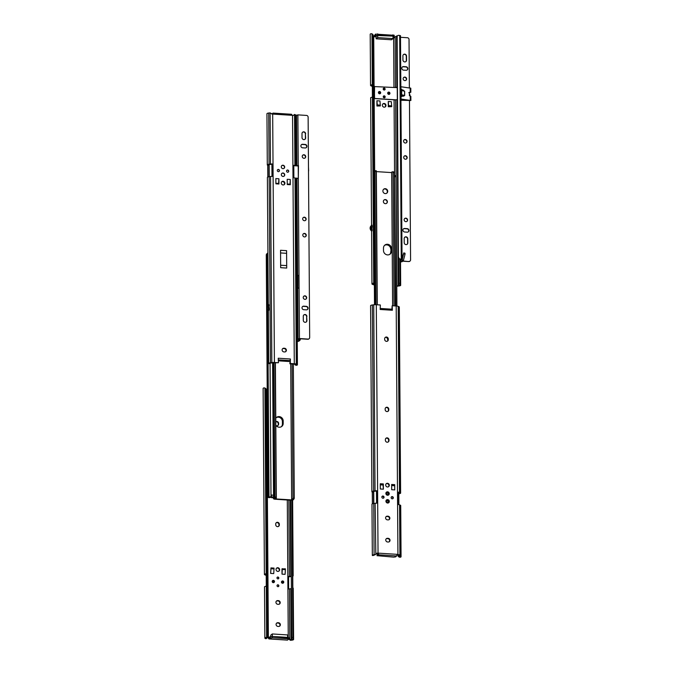 <?xml version="1.0" encoding="UTF-8"?>
<svg xmlns="http://www.w3.org/2000/svg" width="674" height="674" viewBox="0 0 674 674"><rect width="100%" height="100%" fill="white"/><g stroke="black" fill="none" stroke-linecap="round" stroke-linejoin="round"><path stroke-width="1.01" d="M276.155 425.614A1.896 1.761 52.4 0 0 278.632 424.064L278.632 423.415A1.896 1.761 52.4 0 0 275.801 421.705M275.801 421.823A1.896 1.761 -127.6 0 1 278.244 423.71L278.244 424.367A1.896 1.761 -127.6 0 1 277.772 425.589M277.536 526.647A1.896 1.761 52.4 0 0 279.339 524.911L279.339 524.262A1.896 1.761 52.4 0 0 276.365 522.645A1.896 1.761 52.4 0 0 275.708 524.027L275.717 524.684A1.896 1.761 52.4 0 0 277.536 526.647M276.18 522.805A1.896 1.761 -127.6 0 1 278.943 524.557L278.952 525.215A1.896 1.761 -127.6 0 1 278.472 526.436M281.926 581.207A1.137 1.062 52.4 0 0 282.566 583.263A1.137 1.062 52.4 0 0 283.307 583.01M272.658 580.617A1.137 1.062 52.4 0 0 273.299 582.673A1.137 1.062 52.4 0 0 274.048 582.412M277.823 567.727A1.896 1.761 52.4 0 0 276.138 570.078A1.896 1.761 52.4 0 0 278.994 571.072A1.896 1.761 52.4 0 0 277.823 567.727M276.5 568.233A1.896 1.761 -127.6 0 1 278.792 571.207M277.949 584.813A0.969 0.901 52.4 0 0 277.081 586.009A0.969 0.901 52.4 0 0 278.539 586.515A0.969 0.901 52.4 0 0 277.949 584.813M278.429 586.591A0.969 0.901 52.4 0 0 277.258 585.074M277.89 577.028A0.969 0.901 52.4 0 0 277.031 578.225A0.969 0.901 52.4 0 0 278.488 578.739A0.969 0.901 52.4 0 0 277.89 577.028M278.37 578.814A0.969 0.901 52.4 0 0 277.208 577.298M266.238 574.77L266.003 574.669A2.005 0.463 -0.4 0 1 265.767 574.45A2.005 0.463 -0.4 0 1 266.238 574.155M266.643 638.278L265.994 638.733L266.34 638.27A2.005 0.463 -0.4 0 1 266.213 638.11A2.005 0.463 -0.4 0 1 266.449 637.882L265.75 637.587L266.634 637.014L266.196 573.768A3.353 0.775 179.6 0 0 264.419 574.467A3.353 0.775 179.6 0 0 264.815 574.829L265.556 575.141A3.37 0.784 179.6 0 0 266.247 575.343M267.199 389.193L266.634 389.159A2.022 0.472 -0.4 0 1 265.977 389.083M266.34 638.27L267.435 637.486M267.367 637.545L268.37 637.452A1.095 1.019 -127.6 0 1 269.061 638.497L272.338 637.722L287.646 638.699L288.843 639.062L287.41 640.073M264.714 388.182L265.531 388.392A1.685 1.449 113.1 0 1 266.053 389.564L265.413 389.286A1.685 1.449 -66.9 0 0 264.899 388.123L264.006 387.879A3.353 0.775 179.6 0 0 263.121 388.418L264.419 574.467M266.634 637.014A1.685 1.449 -66.9 0 0 267.131 635.717L267.772 635.986L266.053 389.564M267.772 635.986A1.685 1.449 113.1 0 1 267.266 637.292L266.736 638.211M267.131 635.717L265.413 389.286M266.196 573.768L264.899 388.123L264.006 387.879M268.774 638.716L268.168 637.865A1.095 1.019 -127.6 0 0 267.982 637.756L266.929 637.882M288.556 576.801A3.37 0.784 179.6 0 0 290.005 576.7L291.303 576.531M293.561 639.356L292.246 639.525L292.011 638.868A1.685 0.767 -97.4 0 1 291.732 637.511L292.92 637.36A1.685 0.767 82.6 0 0 293.198 638.708L293.561 639.356A3.353 0.775 179.6 0 1 293.603 639.474A3.353 0.775 179.6 0 1 291.825 640.174L290.443 640.292L288.817 639.129M292.743 576.194A3.353 0.775 179.6 0 0 293.156 575.823A3.353 0.775 179.6 0 0 292.76 575.461L292.845 587.913A3.353 0.775 179.6 0 1 293.241 588.276L293.603 639.474M292.92 637.36L291.96 500.26M291.732 637.511L290.772 500.226M291.303 576.144A2.005 0.463 -0.4 0 1 290.747 576.245L289.365 576.43A2.022 0.472 -0.4 0 1 288.556 576.489L288.641 588.941A2.022 0.472 -0.4 0 0 289.458 588.882L290.839 588.697A2.005 0.463 -0.4 0 0 291.387 588.596M288.261 638.716L291.412 639.87A2.005 0.463 -0.4 0 0 292.246 639.525L292.011 638.868M265.75 637.587A3.353 0.775 179.6 0 0 264.865 638.118A3.353 0.775 179.6 0 0 265.261 638.48L265.783 638.699M266.281 586.22A3.353 0.775 179.6 0 0 264.511 586.919L264.865 638.118M276.407 601.107A1.896 1.761 -127.6 0 1 277.343 600.905L277.983 600.938A1.896 1.761 -127.6 0 1 279.339 604.123M276.559 623.223A1.896 1.761 -127.6 0 1 277.494 623.02L278.143 623.062A1.896 1.761 -127.6 0 1 279.491 626.239M278.379 600.644L277.73 600.601A1.896 1.761 52.4 0 0 276.045 602.952A1.896 1.761 52.4 0 0 277.755 604.283L278.404 604.325A1.896 1.761 52.4 0 0 280.098 601.975A1.896 1.761 52.4 0 0 278.379 600.644L277.983 600.938M278.531 622.759L277.89 622.717A1.896 1.761 52.4 0 0 276.197 625.076A1.896 1.761 52.4 0 0 277.915 626.407L278.556 626.449A1.896 1.761 52.4 0 0 280.249 624.09A1.896 1.761 52.4 0 0 278.531 622.759L278.143 623.062M282.018 574.138L285.085 574.332L285.397 569.648L285.388 568.822L281.985 568.89L282.018 574.138L282.322 568.629M270.965 567.904L270.653 573.414L273.72 573.608L274.032 568.923L274.023 568.098L270.965 567.904L270.965 568.721L274.032 568.923M288.758 637.865L272.33 636.416L269.044 637.183L269.061 638.497M285.397 569.648L282.33 569.446M270.653 573.414L270.965 568.721M272.304 633.956L272.33 636.416L287.638 637.393L287.621 634.933L272.304 633.956L270.746 635.161L270.754 636.5M281.547 426.608A4.213 3.918 52.4 0 0 282.819 423.685L282.802 421.225A4.213 3.918 52.4 0 0 276.399 417.492A4.213 3.918 -127.6 0 1 282.802 421.225L282.819 423.685A4.213 3.918 -127.6 0 1 281.547 426.608M276.222 417.661A4.213 3.918 -127.6 0 1 282.406 421.528L282.423 423.988A4.213 3.918 -127.6 0 1 281.336 426.735M273.534 496.999L271.411 496.864L270.999 495.112M270.594 496.805L269.12 496.974A2.005 0.463 -0.4 0 1 269.238 497.134A2.005 0.463 -0.4 0 1 268.437 497.505L269.895 497.597A3.353 0.775 179.6 0 0 270.586 497.126A3.353 0.775 179.6 0 0 270.384 496.864L270.594 496.805M271.403 495.55L271.361 497.656L273.543 497.85M273.526 495.356L271.133 494.893L270.999 496.511L270.055 363.438L268.825 363.598M267.915 253.02L267.325 253.298L267.688 305.457M267.334 253.778A2.005 0.463 -0.4 0 1 266.744 253.946L266.264 254.941L267.957 496.864L268.437 497.505L266.424 254.047M269.196 496.94L269.895 497.597L268.218 497.522M271.352 496.342L271.403 495.137M275.818 425.151A4.213 3.918 52.4 0 0 283.206 423.382L283.19 420.93A4.213 3.918 52.4 0 0 275.776 418.217M275.017 498.895L291.859 499.906A3.353 0.775 -0.4 0 1 291.657 499.645A3.353 0.775 -0.4 0 1 292.348 499.164L293.03 498.187L294.277 498.263L293.805 499.257A2.005 0.463 179.6 0 0 293.005 499.628A2.005 0.463 179.6 0 0 293.123 499.788L291.261 500.26L274.63 499.198L273.551 498.87L274.166 498.583A2.005 0.463 179.6 0 0 274.984 498.204A2.005 0.463 179.6 0 0 274.874 498.052L274.874 497.024L276.121 497.109L276.323 498.145A3.353 0.775 -0.4 0 1 276.332 498.187A3.353 0.775 -0.4 0 1 274.967 498.827L275.017 498.819M273.77 362.772L274.714 497.926M273.939 362.772L274.874 497.024M275.186 362.856L276.121 497.109M292.095 363.935L293.03 498.187M293.342 364.011L294.277 498.263M268.142 305.061A3.421 3.185 52.4 0 0 268.387 310.529L268.319 310.739A3.353 0.775 -0.4 0 1 268.85 310.335L268.564 310.394A3.421 3.185 -127.6 0 1 268.522 304.8L268.808 304.597A3.353 0.775 179.6 0 0 268.294 304.943L267.384 177.38A3.353 0.775 -0.4 0 1 269.162 176.689L270.544 176.504A3.37 0.784 -0.4 0 1 272.153 176.403L271.9 164.262A2.022 0.472 179.6 0 0 271.091 164.321L269.71 164.507A2.005 0.463 179.6 0 0 268.648 164.919A2.005 0.463 179.6 0 0 268.884 165.138L267.696 165.29A3.353 0.775 -0.4 0 1 267.3 164.928A3.353 0.775 -0.4 0 1 269.069 164.237L270.451 164.052A3.37 0.784 -0.4 0 1 272.06 163.951M281.344 174.625A1.769 1.643 52.4 0 0 284.116 176.133A1.769 1.643 52.4 0 0 283.754 173.218A1.769 1.643 52.4 0 0 281.344 174.625M284.024 176.192A1.769 1.643 52.4 0 0 281.875 173.395M281.285 166.84A1.769 1.643 52.4 0 0 284.057 168.348A1.769 1.643 52.4 0 0 283.695 165.442A1.769 1.643 52.4 0 0 281.285 166.84M283.973 168.407A1.769 1.643 52.4 0 0 281.816 165.61M283.08 181.281A1.896 1.761 52.4 0 0 281.387 183.64A1.896 1.761 52.4 0 0 284.251 184.625A1.896 1.761 52.4 0 0 283.08 181.281M281.757 181.795A1.896 1.761 -127.6 0 1 284.04 184.76M277.284 170.471A1.137 1.062 52.4 0 0 279.07 171.44A1.137 1.062 52.4 0 0 278.834 169.57A1.137 1.062 52.4 0 0 277.284 170.471M278.977 171.508A1.137 1.062 52.4 0 0 277.595 169.713M286.551 171.061A1.137 1.062 52.4 0 0 288.337 172.03A1.137 1.062 52.4 0 0 288.101 170.16A1.137 1.062 52.4 0 0 286.551 171.061M288.245 172.097A1.137 1.062 52.4 0 0 286.863 170.303M270.047 363.379L268.724 363.547A3.353 0.775 -0.4 0 1 268.69 363.429A3.353 0.775 -0.4 0 1 270.459 362.738L271.841 362.553A3.37 0.784 -0.4 0 1 274.402 362.477L278.438 362.738L274.015 362.781A2.022 0.472 179.6 0 0 272.473 362.823L271.091 363.008A2.005 0.463 179.6 0 0 270.047 363.379L270.266 363.235A1.685 0.767 82.6 0 0 270.299 363.193M268.522 304.8L268.951 305.499A2.578 2.401 52.4 0 0 268.977 309.332L268.522 304.8M268.977 309.332L268.564 310.394M268.387 310.529L268.319 309.846L268.387 310.529M296.029 165.855L295.675 115.085A3.353 0.775 -0.4 0 0 295.279 114.723L294.546 114.47L294.9 165.61A3.37 0.784 -0.4 0 0 293.788 165.332L293.872 177.784A3.37 0.784 -0.4 0 1 294.993 178.062L295.726 178.383A3.353 0.775 -0.4 0 1 296.122 178.736L297.192 332.383M278.438 362.738L278.219 358.223L290.418 358.998L290.258 363.488L294.294 363.749A3.37 0.784 -0.4 0 1 296.29 364.112L297.023 364.423A3.353 0.775 -0.4 0 1 297.419 364.786A3.353 0.775 -0.4 0 1 296.535 365.325L295.65 365.081M297.419 364.786L297.259 340.968A3.353 0.775 -0.4 0 0 297.234 340.876L297.049 332.181M291.48 114.302L292.373 115.338A1.095 1.019 52.4 0 0 292.558 115.448L294.294 363.749M266.98 113.847A3.353 0.775 -0.4 0 1 266.946 113.729A3.353 0.775 -0.4 0 1 268.715 113.03L270.097 112.912L272.675 114.184A1.095 1.019 52.4 0 0 272.86 114.1L273.046 113.089L271.723 114.075M275.885 183.817L278.952 184.01L278.918 178.77L275.851 178.568L275.885 183.817M290.275 179.486L287.217 179.292L287.25 184.541L290.317 184.735L290.275 179.486L289.972 184.71M280.544 250.273L280.662 267.688L286.711 268.067L286.585 250.661L280.544 250.273M284.596 351.954A1.896 1.761 52.4 0 0 286.281 349.595A1.896 1.761 52.4 0 0 284.571 348.264L283.923 348.222A1.896 1.761 52.4 0 0 282.229 350.573A1.896 1.761 52.4 0 0 283.948 351.912L284.596 351.954M294.563 364.12A1.685 1.449 -66.9 0 0 295.01 364.811L295.835 365.022A2.005 0.463 179.6 0 0 296.071 364.803A2.005 0.463 179.6 0 0 295.835 364.583L295.102 364.263A2.022 0.472 179.6 0 0 293.906 364.044L289.871 363.792L289.98 360.607L278.303 359.857M272.751 114.15A1.095 1.019 52.4 0 0 272.953 113.527L272.86 114.1L292.373 115.338M282.6 348.728A1.896 1.761 -127.6 0 1 283.535 348.525L284.175 348.568A1.896 1.761 -127.6 0 1 285.532 351.744M275.885 183.277L278.606 183.454L278.918 178.77M278.606 183.454L278.606 183.985M271.984 176.403L271.9 164.262M269.153 164.608L269.238 176.672M268.985 176.706L268.909 165.147M267.797 177.009L267.721 165.307M293.468 115.431L292.558 115.448M295.01 364.23L295.01 364.811L296.535 365.325M294.9 165.61L295.372 165.812M290.418 358.998L289.98 360.607L288.699 361.483L278.345 360.817M289.963 184.179L287.25 184.002M286.585 250.661L286.711 268.067M280.561 252.935L286.484 253.314M286.568 265.607L280.645 265.227M297.234 340.876L299.189 340.699A1.348 1.255 52.4 0 0 300.208 339.814L297.226 339.544A3.353 0.775 179.6 0 1 297.099 339.864M297.259 341.44L298.405 341.305A1.348 1.255 52.4 0 0 298.995 341.069L299.778 340.463M300.208 339.814L300.469 338.795M298.953 339.393L299.13 338.71M308.473 166.739L308.641 170.969M293.788 165.711L298.237 165.989M296.29 364.112L294.993 178.062L297.293 178.214M308.557 179.023L308.532 174.928M297.023 178.298L295.288 178.189M283.762 176.335A1.727 1.609 52.4 0 0 283.476 173.344A1.727 1.609 52.4 0 0 281.673 173.614M283.703 168.551A1.727 1.609 52.4 0 0 283.417 165.56A1.727 1.609 52.4 0 0 281.614 165.838M303.814 314.96A1.896 1.761 -127.6 0 1 306.653 316.67L306.687 320.765A1.896 1.761 -127.6 0 1 306.148 322.054M306.897 316.485A1.896 1.761 52.4 0 0 303.932 314.868A1.896 1.761 52.4 0 0 303.275 316.249L303.3 320.344A1.896 1.761 52.4 0 0 306.274 321.961A1.896 1.761 52.4 0 0 306.931 320.58L306.653 316.67M303.182 217.626A1.811 1.685 -127.6 0 1 305.381 220.482M304.395 217.197A1.811 1.685 52.4 0 0 302.778 219.446A1.811 1.685 52.4 0 0 305.516 220.39A1.811 1.685 52.4 0 0 304.395 217.197M302.752 155.197A1.811 1.685 -127.6 0 1 304.951 158.053M303.957 154.767A1.811 1.685 52.4 0 0 302.34 157.017A1.811 1.685 52.4 0 0 305.078 157.969A1.811 1.685 52.4 0 0 303.957 154.767M302.542 132.273A1.896 1.761 -127.6 0 1 305.381 133.983L305.406 138.077A1.896 1.761 -127.6 0 1 304.867 139.358M305.625 133.789A1.896 1.761 52.4 0 0 302.66 132.171A1.896 1.761 52.4 0 0 302.003 133.562L302.028 137.656A1.896 1.761 52.4 0 0 304.993 139.274A1.896 1.761 52.4 0 0 305.651 137.892L305.381 133.983M303.3 233.844A1.811 1.685 -127.6 0 1 305.499 236.7M304.505 233.415A1.811 1.685 52.4 0 0 302.896 235.664A1.811 1.685 52.4 0 0 305.625 236.616A1.811 1.685 52.4 0 0 304.505 233.415M303.738 296.274A1.811 1.685 -127.6 0 1 305.937 299.13M304.943 295.844A1.811 1.685 52.4 0 0 303.325 298.093A1.811 1.685 52.4 0 0 306.063 299.037A1.811 1.685 52.4 0 0 304.943 295.844M297.352 165.939L298.228 165.669L298.321 178.163L298.472 165.475L296.552 165.888M295.684 115.692L297.883 114.875L306.502 115.422A1.685 1.567 52.4 0 1 308.128 117.166L309.669 337.539A1.685 1.567 52.4 0 1 309.08 338.769L308.835 338.963A1.685 1.567 -127.6 0 1 307.824 339.266L299.197 338.71L297.891 339.519M296.316 178.256L296.324 178.829L298.321 178.163L299.003 275.236L297.023 275.885L299.003 275.236M301.388 144.708A1.811 1.685 -127.6 0 1 302.356 144.472L304.934 144.64A1.811 1.685 -127.6 0 1 306.164 147.732M302.516 306.594A1.811 1.685 -127.6 0 1 303.485 306.358L306.063 306.518A1.811 1.685 -127.6 0 1 307.293 309.619M298.995 275.523L299.088 287.941L298.919 275.439M297.832 275.936L296.998 275.986L297.183 288.531M297.891 288.034L297.807 276.037M297.217 339.359L299.441 338.525L308.069 339.073A1.685 1.567 52.4 0 0 309.08 338.769M297.091 288.523L299.088 287.941L299.441 338.525M305.179 144.447L302.601 144.287A1.811 1.685 52.4 0 0 300.983 146.536A1.811 1.685 52.4 0 0 302.618 147.808L305.204 147.968A1.811 1.685 52.4 0 0 306.813 145.727A1.811 1.685 52.4 0 0 305.179 144.447L304.934 144.64M306.308 306.333L303.73 306.164A1.811 1.685 52.4 0 0 302.112 308.414A1.811 1.685 52.4 0 0 303.755 309.686L306.333 309.855A1.811 1.685 52.4 0 0 307.942 307.605A1.811 1.685 52.4 0 0 306.308 306.333L306.063 306.518M384.677 339.41A1.896 1.761 52.4 0 0 387.643 341.027A1.896 1.761 52.4 0 0 388.3 339.637L388.291 338.98A1.896 1.761 52.4 0 0 385.326 337.362A1.896 1.761 52.4 0 0 384.669 338.752L384.677 339.41M385.166 409.615A1.896 1.761 52.4 0 0 388.131 411.233A1.896 1.761 52.4 0 0 388.788 409.843L388.788 409.194A1.896 1.761 52.4 0 0 385.814 407.576A1.896 1.761 52.4 0 0 385.157 408.958L385.166 409.615M385.376 440.257A1.896 1.761 52.4 0 0 388.35 441.874A1.896 1.761 52.4 0 0 389.008 440.484L388.999 439.827A1.896 1.761 52.4 0 0 386.034 438.21A1.896 1.761 52.4 0 0 385.376 439.6L385.376 440.257M384.045 497.201A1.137 1.062 52.4 0 0 382.259 496.233A1.137 1.062 52.4 0 0 382.495 498.103A1.137 1.062 52.4 0 0 384.045 497.201M383.447 498.153A1.137 1.062 52.4 0 0 382.099 496.401M393.313 497.791A1.137 1.062 52.4 0 0 391.527 496.822A1.137 1.062 52.4 0 0 391.762 498.693A1.137 1.062 52.4 0 0 393.313 497.791M392.715 498.743A1.137 1.062 52.4 0 0 391.367 496.991M389.252 493.646A1.769 1.643 52.4 0 0 386.48 492.138A1.769 1.643 52.4 0 0 386.851 495.045A1.769 1.643 52.4 0 0 389.252 493.646M388.553 495.002A1.769 1.643 52.4 0 0 386.404 492.205M389.311 501.431A1.769 1.643 52.4 0 0 386.539 499.923A1.769 1.643 52.4 0 0 386.901 502.829A1.769 1.643 52.4 0 0 389.311 501.431M388.612 502.787A1.769 1.643 52.4 0 0 386.455 499.99M386.16 483.806A1.896 1.761 -127.6 0 1 388.451 486.78M387.516 486.982A1.896 1.761 52.4 0 0 389.21 484.631A1.896 1.761 52.4 0 0 386.345 483.637A1.896 1.761 52.4 0 0 387.516 486.982M386.75 500.782A0.969 0.901 -127.6 0 1 387.921 502.299M387.44 500.512A0.969 0.901 -127.6 0 1 388.039 502.223A0.969 0.901 -127.6 0 1 386.573 501.717A0.969 0.901 -127.6 0 1 387.44 500.512M386.699 492.997A0.969 0.901 -127.6 0 1 387.862 494.514M387.382 492.728A0.969 0.901 -127.6 0 1 387.98 494.438A0.969 0.901 -127.6 0 1 386.522 493.932A0.969 0.901 -127.6 0 1 387.382 492.728M394.745 489.905L394.711 484.657L391.645 484.463L391.687 489.703L394.745 489.905L394.711 484.657M383.38 489.181L383.346 483.932L380.288 483.738L380.321 488.987L383.38 489.181L383.001 484.202L380.288 484.025M398.376 492.593L399.033 492.879A2.005 0.463 -0.4 0 1 399.269 493.098A2.005 0.463 -0.4 0 1 398.376 493.486M398.376 493.604L398.848 493.781A3.353 0.775 179.6 0 0 400.617 493.082A3.353 0.775 179.6 0 0 400.221 492.719L399.488 492.408A3.37 0.784 179.6 0 0 398.368 492.13L398.452 504.582A3.37 0.784 179.6 0 1 399.572 504.86L400.314 505.171A3.353 0.775 179.6 0 1 400.71 505.534L401.064 556.741A3.353 0.775 179.6 0 0 400.668 556.379L399.581 556.589A2.005 0.463 -0.4 0 1 399.716 556.749A2.005 0.463 -0.4 0 1 399.471 556.968L400.179 557.272A3.353 0.775 179.6 0 0 401.064 556.741M400.617 493.082L399.32 307.032A3.353 0.775 179.6 0 0 398.924 306.678L398.191 306.358A3.37 0.784 179.6 0 0 396.194 305.996L392.158 305.735L391.923 309.197M399.581 556.589L398.545 554.988L397.534 554.592A1.095 1.019 52.4 0 0 397.458 554.618M398.646 555.149L398.654 556.766L399.471 556.968L398.654 556.766A1.685 1.449 -66.9 0 1 398.132 555.595L398.123 554.618M398.806 493.789L398.882 504.658M378.072 553.657L377.154 554.365L377.162 555.679L378.611 554.146L378.224 553.135L397.736 554.373A1.095 1.019 52.4 0 1 397.93 554.289L400.145 556.151M372.301 492.104L373.463 491.936A2.005 0.463 -0.4 0 1 373.228 491.717A2.005 0.463 -0.4 0 1 374.289 491.304L375.671 491.119A2.022 0.472 -0.4 0 1 376.48 491.06L376.648 490.748A3.37 0.784 179.6 0 0 375.039 490.849L373.657 491.034A3.353 0.775 179.6 0 0 371.88 491.725A3.353 0.775 179.6 0 0 372.275 492.087L372.385 503.807M376.648 490.748L376.732 503.2A3.37 0.784 179.6 0 0 375.123 503.301L373.741 503.486A3.353 0.775 179.6 0 0 371.972 504.177L372.326 555.384A3.353 0.775 179.6 0 0 372.368 555.502L373.682 555.325A2.005 0.463 -0.4 0 1 374.517 554.988L374.736 554.938M372.326 555.384A3.353 0.775 179.6 0 1 374.104 554.685L375.477 554.441L376.951 553.169M375.123 503.301L375.814 554.23M376.867 553.244L378.038 553.025L376.303 304.724A3.37 0.784 179.6 0 0 373.733 304.8L372.36 304.985A3.353 0.775 179.6 0 0 370.582 305.676L371.88 491.725M373.463 491.498L373.573 503.503M373.817 503.47L373.733 491.405M376.48 491.06L376.564 503.2M378.611 554.146L378.333 554.365A1.095 1.019 52.4 0 0 377.642 553.329L376.429 553.581M380.22 308.456L392.024 309.206L392.378 310.251L380.178 309.476L380.338 304.985L376.303 304.724M400.179 557.272L399.286 557.036M387.424 519.856L388.072 519.898A1.896 1.761 52.4 0 0 389.757 517.548A1.896 1.761 52.4 0 0 388.039 516.208L387.398 516.166A1.896 1.761 52.4 0 0 385.705 518.525A1.896 1.761 52.4 0 0 387.424 519.856M387.575 541.98L388.224 542.014A1.896 1.761 52.4 0 0 389.917 539.663A1.896 1.761 52.4 0 0 388.199 538.332L387.55 538.29A1.896 1.761 52.4 0 0 385.865 540.641A1.896 1.761 52.4 0 0 387.575 541.98M392.378 310.251L392.158 305.735M385.14 337.531A1.896 1.761 -127.6 0 1 387.904 339.283L387.912 339.94A1.896 1.761 -127.6 0 1 387.432 341.162M385.629 407.736A1.896 1.761 -127.6 0 1 388.392 409.489L388.401 410.146A1.896 1.761 -127.6 0 1 387.929 411.367M385.848 438.378A1.896 1.761 -127.6 0 1 388.612 440.13L388.612 440.788A1.896 1.761 -127.6 0 1 388.14 442.009M386.067 516.68A1.896 1.761 -127.6 0 1 387.011 516.469L387.651 516.511A1.896 1.761 -127.6 0 1 389.008 519.688M386.227 538.796A1.896 1.761 -127.6 0 1 387.162 538.593L387.803 538.636A1.896 1.761 -127.6 0 1 389.159 541.812M397.635 554.441L395.697 556.859L393.591 557.137L377.162 555.679M391.653 484.749L394.366 484.926M383.009 485.019L380.296 484.842M391.653 485.566L394.374 485.743M387.382 201.753A2.106 1.963 52.4 0 0 384.087 199.959A2.106 1.963 52.4 0 0 384.517 203.422A2.106 1.963 52.4 0 0 387.382 201.753M386.531 203.388A2.106 1.963 52.4 0 0 383.969 200.06M383.565 189.301A2.527 2.351 -127.6 0 1 386.632 193.286M385.317 193.598A2.527 2.351 52.4 0 0 387.567 190.464A2.527 2.351 52.4 0 0 383.759 189.141A2.527 2.351 52.4 0 0 385.317 193.598M383.498 250.559A4.213 3.918 52.4 0 0 390.094 254.149A4.213 3.918 52.4 0 0 391.552 251.073L391.535 248.613A4.213 3.918 52.4 0 0 384.938 245.024A4.213 3.918 52.4 0 0 383.481 248.099L383.498 250.559M393.995 305.853L393.06 172.46L392.369 171.803A3.353 0.775 179.6 0 0 391.678 172.274L392.605 305.769L391.67 172.595L376.353 171.617M374.736 171.07A2.005 0.463 -0.4 0 1 374.188 171.213L373.565 171.508L374.5 304.732M391.535 248.613L391.164 251.377A4.213 3.918 -127.6 0 1 389.892 254.3A4.213 3.918 52.4 0 0 391.164 251.377L391.147 248.917A4.213 3.918 52.4 0 0 384.753 245.176A4.213 3.918 -127.6 0 1 391.147 248.917L390.768 251.672A4.213 3.918 -127.6 0 1 389.682 254.427M392.656 171.819L394.138 171.895L394.307 172.536L393.06 172.46M395.234 305.929L394.307 172.536M394.037 171.878L392.369 171.803M377.078 304.774L376.143 171.381L374.904 171.306L374.736 170.657L376.286 170.775M377.28 304.791L376.345 170.825A3.353 0.775 179.6 0 0 376.336 170.775L376.143 171.381L376.336 170.775M375.831 304.707L374.904 171.306M375.671 304.699L374.887 170.682M394.341 177.22L394.913 176.891L394.905 175.577L395.992 175.906L396.902 306.063M394.509 177.27L395.832 305.971M384.568 245.353A4.213 3.918 -127.6 0 1 390.752 249.22M386.539 337.413A4.213 3.918 -127.6 0 1 387.769 340.412L387.769 340.656M371.399 225.571A3.421 3.185 52.4 0 0 371.644 231.03L371.576 231.241A3.353 0.775 179.6 0 1 372.107 230.837L371.821 230.896A3.421 3.185 -127.6 0 1 371.778 225.301L372.065 225.099A3.353 0.775 -0.4 0 0 371.551 225.453L370.641 97.89A3.353 0.775 -0.4 0 1 372.419 97.191L372.326 84.739A3.353 0.775 -0.4 0 0 370.557 85.438A3.353 0.775 -0.4 0 0 370.953 85.8L371.694 86.112A3.37 0.784 -0.4 0 0 372.385 86.314M372.233 229.842A2.578 2.401 52.4 0 1 372.208 226.009L371.778 225.301L372.208 226.009L371.821 230.896M382.807 103.99A1.896 1.761 -127.6 0 1 385.098 106.964M384.163 107.166A1.896 1.761 52.4 0 0 385.857 104.815A1.896 1.761 52.4 0 0 382.992 103.821A1.896 1.761 52.4 0 0 384.163 107.166M384.492 89.996A0.969 0.901 52.4 0 0 384.627 89.912L384.77 89.802A0.969 0.901 52.4 0 0 384.576 88.21A0.969 0.901 52.4 0 0 383.253 88.976A0.969 0.901 52.4 0 0 384.77 89.802M384.551 97.781A0.969 0.901 52.4 0 0 384.677 97.696L384.829 97.578A0.969 0.901 52.4 0 0 384.627 95.986A0.969 0.901 52.4 0 0 383.312 96.753A0.969 0.901 52.4 0 0 384.829 97.578M399.834 259.153L400.002 283.173A1.685 0.767 82.6 0 0 400.28 284.529L400.642 285.178A3.353 0.775 -0.4 0 1 400.676 285.296A3.353 0.775 -0.4 0 1 398.907 285.987L397.525 286.172A3.37 0.784 -0.4 0 1 396.767 286.248M400.516 261.588L400.491 261.386A3.353 0.775 -0.4 0 1 400.516 261.47L400.676 285.296M400.491 261.386L400.482 260.054L403.465 260.316A1.348 1.255 -127.6 0 1 402.445 261.2L400.76 261.402M400.474 259.212L400.482 260.054A3.353 0.775 179.6 0 1 400.356 260.366M396.767 285.911A2.022 0.472 179.6 0 0 396.893 285.902L398.275 285.717A2.005 0.463 179.6 0 0 399.32 285.346L399.092 284.681A1.685 0.767 -97.4 0 1 398.814 283.333L400.002 283.173M400.642 285.178L399.32 285.346L399.092 284.681M394.779 99.76L394.779 99.912A2.022 0.472 179.6 0 0 395.596 99.853L396.969 99.668A2.005 0.463 179.6 0 0 397.323 99.609M398.401 253.39L398.191 261.866L398.654 260.981M376.117 36.851L374.407 36.741L374.399 35.427A1.095 1.019 -127.6 0 1 373.725 36.379L372.722 35.983M397.323 35.832A2.005 0.463 179.6 0 1 396.742 35.983L393.616 37.651A1.095 1.019 -127.6 0 1 393.186 37.314M391.333 101.69L388.275 101.496L388.308 106.736L391.712 106.669L391.333 101.69M376.943 106.012L380.347 105.944L376.943 106.012L376.909 100.771L379.968 100.965L380.347 105.944M394.694 87.468L394.694 87.46A2.022 0.472 179.6 0 0 395.503 87.401L396.885 87.216A2.005 0.463 179.6 0 0 397.239 87.157M398.637 258.252L398.814 283.333M394.391 37.727L395.781 36.531M374.356 284.908A3.37 0.784 -0.4 0 1 373.076 284.613L372.334 284.302A3.353 0.775 -0.4 0 1 371.947 283.939A3.353 0.775 -0.4 0 1 372.832 283.4L373.716 282.836A1.685 1.449 -66.9 0 0 374.213 281.53L374.34 281.589M371.787 34.003L372.612 34.206A1.685 1.449 113.1 0 1 373.126 35.377L372.495 35.107L374.213 281.53M372.495 35.107A1.685 1.449 -66.9 0 0 371.972 33.936L371.088 33.7A3.353 0.775 -0.4 0 0 370.203 34.231L370.557 85.438M373.126 35.377L374.078 171.238M374.348 283.105L373.531 283.703A2.005 0.463 179.6 0 0 373.286 283.931A2.005 0.463 179.6 0 0 373.531 284.142L374.264 284.462A2.022 0.472 179.6 0 0 374.356 284.495M396.885 87.216L396.531 36.034L395.453 36.741M397.239 87.527L396.691 87.595M372.326 84.739L371.972 33.936L371.088 33.7M372.377 85.126A2.005 0.463 179.6 0 0 371.905 85.43A2.005 0.463 179.6 0 0 372.141 85.64L372.377 85.741M374.407 36.741L375.578 35.427L375.57 34.113L373.522 36.598M375.57 34.113L394.105 35.292M375.578 35.427L392.993 36.126L394.189 36.489L393.001 37.517M388.275 101.496L388.654 106.475L391.712 106.669M388.645 105.65L391.704 105.852M380.347 105.127L377.28 104.933L377.288 105.751M377.28 104.933L376.909 100.771M403.035 260.964L402.252 261.571A1.348 1.255 -127.6 0 1 401.662 261.807L400.516 261.942M402.209 259.903L403.827 252.876L402.033 258.218M404.973 253.323L405.04 254.199L403.793 253.778M403.465 260.316L405.04 254.199M398.174 260.299L398.646 260.324M379.546 91.504A1.179 1.095 52.4 0 0 378.493 92.961A1.179 1.095 52.4 0 0 380.271 93.585A1.179 1.095 52.4 0 0 379.546 91.504M388.814 92.094A1.179 1.095 52.4 0 0 387.761 93.551A1.179 1.095 52.4 0 0 389.538 94.175A1.179 1.095 52.4 0 0 388.814 92.094M384.205 95.851A1.011 0.944 52.4 0 0 383.304 97.107A1.011 0.944 52.4 0 0 384.829 97.637A1.011 0.944 52.4 0 0 384.205 95.851M384.155 88.067A1.011 0.944 52.4 0 0 383.253 89.322A1.011 0.944 52.4 0 0 384.778 89.853A1.011 0.944 52.4 0 0 384.155 88.067M401.022 95.961L401.451 94.84L400.979 89.819L401.03 96.736L401.67 94.748L404.594 95.472L404.569 91.234L400.979 89.052L400.979 89.819M400.929 100.249L410.879 100.493L410.854 96.39L410.23 96.146L409.135 92.372L410.82 92.296L410.795 88.201L400.963 86.744L400.979 89.052L404.661 91.251L401.645 90.51L401.67 94.748M401.645 90.51L401.047 89.339M410.879 100.493L401.047 99.036L401.03 96.736L404.594 95.472L403.608 96.222M400.92 99.137L410.458 100.493L400.929 100.148M374.432 98.151L374.963 98.497L374.432 98.151L374.567 86.339M374.559 98.059L374.356 86.685M374.837 98.589L395.225 99.887M410.82 92.296L409.194 92.633A2.106 1.963 52.4 0 0 408.789 92.734M408.84 92.675A2.106 1.963 -127.6 0 1 409.312 92.54L410.171 92.17L409.076 92.422M395.798 99.819L374.963 98.497M397.239 87.628L374.474 86.592M403.566 90.24L401.51 89.987M384.382 89.667A0.674 0.623 52.4 0 0 383.616 88.673M383.54 88.993A0.674 0.623 52.4 0 0 384.593 89.566A0.674 0.623 52.4 0 0 384.458 88.454A0.674 0.623 52.4 0 0 383.54 88.993M384.433 97.452A0.674 0.623 52.4 0 0 383.674 96.458M383.59 96.77A0.674 0.623 52.4 0 0 384.652 97.351A0.674 0.623 52.4 0 0 384.509 96.239A0.674 0.623 52.4 0 0 383.59 96.77M393.009 38.587L391.442 39.791L376.134 38.814L377.693 37.609L393.009 38.587L392.984 34.812M374.525 36.236L376.134 36.337L376.134 38.814M376.117 36.354L377.676 35.149L377.693 37.609M377.667 33.843L377.676 35.149L392.993 36.126M404.762 61.924A1.896 1.761 52.4 0 0 406.565 60.197L406.532 56.102A1.896 1.761 52.4 0 0 403.566 54.484A1.896 1.761 52.4 0 0 402.909 55.875L402.934 59.969A1.896 1.761 52.4 0 0 404.762 61.924M403.448 54.586A1.896 1.761 -127.6 0 1 406.287 56.287L406.321 60.39A1.896 1.761 -127.6 0 1 405.782 61.671M405.419 155.728A1.811 1.685 52.4 0 0 403.802 157.977A1.811 1.685 52.4 0 0 406.532 158.929A1.811 1.685 52.4 0 0 405.419 155.728M404.206 156.157A1.811 1.685 -127.6 0 1 406.405 159.013M405.849 218.157A1.811 1.685 52.4 0 0 404.24 220.406A1.811 1.685 52.4 0 0 406.97 221.35A1.811 1.685 52.4 0 0 405.849 218.157M404.644 218.578A1.811 1.685 -127.6 0 1 406.843 221.443M406.034 244.62A1.896 1.761 52.4 0 0 407.837 242.893L407.812 238.79A1.896 1.761 52.4 0 0 404.838 237.172A1.896 1.761 52.4 0 0 404.181 238.562L404.215 242.657A1.896 1.761 52.4 0 0 406.034 244.62M404.72 237.273A1.896 1.761 -127.6 0 1 407.568 238.984L407.593 243.078A1.896 1.761 -127.6 0 1 407.054 244.367M405.301 139.51A1.811 1.685 52.4 0 0 403.684 141.759A1.811 1.685 52.4 0 0 406.422 142.703A1.811 1.685 52.4 0 0 405.301 139.51M404.097 139.939A1.811 1.685 -127.6 0 1 406.296 142.795M404.872 77.08A1.811 1.685 52.4 0 0 403.254 79.33A1.811 1.685 52.4 0 0 405.984 80.282A1.811 1.685 52.4 0 0 404.872 77.08M403.659 77.51A1.811 1.685 -127.6 0 1 405.858 80.366M407.214 228.638L404.636 228.478A1.811 1.685 52.4 0 0 403.018 230.727A1.811 1.685 52.4 0 0 404.661 231.999L407.239 232.168A1.811 1.685 52.4 0 0 408.857 229.918A1.811 1.685 52.4 0 0 407.214 228.638L406.97 228.831A1.811 1.685 -127.6 0 1 408.208 231.923M406.085 66.76L403.507 66.6A1.811 1.685 52.4 0 0 401.889 68.841A1.811 1.685 52.4 0 0 403.532 70.121L406.11 70.281A1.811 1.685 52.4 0 0 407.728 68.032A1.811 1.685 52.4 0 0 406.085 66.76L405.841 66.945A1.811 1.685 -127.6 0 1 407.071 70.045M409.859 261.167A1.685 1.567 -127.6 0 1 408.73 261.571L402.985 261.007M408.975 261.386A1.685 1.567 52.4 0 0 410.576 259.852L409.463 100.788M409.43 95.784L409.404 92.608M409.371 87.847L409.034 39.48A1.685 1.567 52.4 0 0 407.416 37.736L400.491 37.297M401.148 260.021L402.041 259.296L401.266 259.06L400.053 259.187L401.199 259.305L400.474 259.869M400.432 35.722L398.738 35.343A1.685 1.567 52.4 0 0 397.138 36.885L396.893 37.07A1.685 1.567 -127.6 0 1 397.601 35.747M400.053 259.187A1.685 1.567 -127.6 0 1 398.427 257.443L397.138 36.885M398.671 257.257A1.685 1.567 52.4 0 0 400.297 259.001M398.427 257.443L396.893 37.07M403.423 228.907A1.811 1.685 -127.6 0 1 404.392 228.663L406.97 228.831M402.294 67.021A1.811 1.685 -127.6 0 1 403.263 66.785L405.841 66.945M402.74 261.192L408.73 261.571M282.676 580.954A1.137 1.062 -127.6 0 1 283.375 582.959A1.137 1.062 -127.6 0 1 281.656 582.37A1.137 1.062 -127.6 0 1 282.676 580.954M282.735 582.968A0.969 0.901 52.4 0 0 283.653 582.083A0.969 0.901 52.4 0 0 282.726 581.081A0.969 0.901 52.4 0 0 281.799 581.965A0.969 0.901 52.4 0 0 282.735 582.968M273.408 580.365A1.137 1.062 -127.6 0 1 274.107 582.37A1.137 1.062 -127.6 0 1 272.389 581.78A1.137 1.062 -127.6 0 1 273.408 580.365M273.467 582.378A0.969 0.901 52.4 0 0 274.385 581.494A0.969 0.901 52.4 0 0 273.459 580.491A0.969 0.901 52.4 0 0 272.532 581.376A0.969 0.901 52.4 0 0 273.467 582.378M266.003 574.669L266.003 574.231M268.37 637.452L266.634 389.159M292.76 575.461L292.238 500.243M293.198 638.708L292.845 587.913M290.747 576.245L290.216 500.192M289.365 576.43L288.834 500.1M289.803 639.179L289.458 588.882M288.253 637.461L287.293 500.007M290.848 640.3L291.412 639.87M291.193 639.887L290.839 588.697M269.044 637.183L269.541 637.216M269.061 638.901L287.596 640.081M270.223 636.686L270.232 638M290.654 639.727L290.115 640.148M289.483 638.952L289.045 639.289M287.638 637.393L287.646 638.699M272.33 636.416L272.338 637.722M282.423 423.988L283.206 423.382M282.406 421.528L283.19 420.93M291.657 499.645L290.713 363.842L291.648 499.956M273.223 362.772L274.166 498.583M293.805 499.257L292.348 499.164M276.323 498.145L274.874 498.052M269.162 176.689L270.459 362.738M295.726 178.383L297.023 364.423M272.675 114.184L274.402 362.477M270.544 176.504L271.841 362.553M268.884 164.7L268.884 165.138M270.097 112.912L270.451 164.052M268.715 113.03L269.069 164.237M295.279 114.723L295.642 165.829M299.189 340.699L298.405 341.305M297.883 114.875L298.237 165.459M296.518 115.052L296.872 165.636M296.956 178.34L297.638 275.413M297.723 288.118L298.077 338.702M400.221 492.719L398.924 306.678M399.488 492.408L398.191 306.358M397.93 554.289L396.194 305.996M399.926 555.999L399.572 504.86M375.039 490.849L373.733 304.8M373.657 491.034L372.36 304.985M400.668 556.379L400.314 505.171M375.081 554.559L374.517 554.988M374.104 554.685L373.741 503.486M396.868 555.957L378.333 554.778M399.193 556.168L399.741 555.755M398.545 554.988L398.983 554.651M375.115 304.699L374.188 171.213M391.552 251.073L390.768 251.672M379.563 93.753A1.137 1.062 -127.6 0 1 378.855 91.748A1.137 1.062 -127.6 0 1 380.574 92.338A1.137 1.062 -127.6 0 1 379.563 93.753M379.597 91.664A0.969 0.901 52.4 0 0 378.67 92.549A0.969 0.901 52.4 0 0 379.605 93.551A0.969 0.901 52.4 0 0 380.524 92.667A0.969 0.901 52.4 0 0 379.597 91.664M388.831 94.343A1.137 1.062 -127.6 0 1 388.123 92.338A1.137 1.062 -127.6 0 1 389.842 92.928A1.137 1.062 -127.6 0 1 388.831 94.343M388.864 92.254A0.969 0.901 52.4 0 0 387.938 93.138A0.969 0.901 52.4 0 0 388.873 94.141A0.969 0.901 52.4 0 0 389.791 93.256A0.969 0.901 52.4 0 0 388.864 92.254M400.103 259.187L400.28 284.529M396.969 99.668L398.275 285.717M398.663 261.773A2.005 0.463 -0.4 0 1 398.191 261.866M373.725 36.379L374.668 171.095M393.616 37.651L393.961 87.426M394.054 99.811L394.585 175.83M395.596 99.853L396.893 285.902M395.158 37.095L395.503 87.401M372.419 97.191L373.716 282.836M372.832 283.4L373.531 284.142M374.255 283.206L374.264 284.462M372.141 85.202L372.141 85.64M401.662 261.807L402.445 261.2M410.264 100.241L410.23 96.146M409.371 100.687L409.371 100.241M410.205 92.052L410.171 87.957M404.661 91.251L404.695 95.489M401.097 96.39L403.6 95.893L401.544 95.379M401.266 259.06L399.699 35.41M283.248 583.052L282.684 580.954L281.867 581.258M273.981 582.462L273.417 580.356L272.599 580.668M293.156 575.823L292.626 500.192M265.236 388.207L264.596 387.938M266.693 638.244L266.137 638.666M288.834 637.756L288.843 639.062M287.503 640.115L268.968 638.935M269.027 496.856L267.721 309.998M293.215 499.426L293.215 499.906M272.599 362.814L273.551 498.87M275.388 362.865L276.332 498.187M268.538 304.783L268.05 305.128C266.356 306.956 266.449 308.768 268.345 310.554L268.69 363.429M266.946 113.729L267.3 164.928M295.945 365.266L295.305 364.996M293.856 114.959L294.395 114.546M291.581 114.268L273.046 113.089M373.699 555.384L372.469 555.544M399.589 557.221L398.941 556.943M375.191 554.71L375.721 554.298M377.078 554.483L377.086 555.789M376.319 170.749L374.786 170.657M371.795 225.293L370.085 228.191L371.601 231.064L371.947 283.939M378.737 91.841L379.555 91.538L380.119 93.644M388.005 92.431L388.822 92.127L389.387 94.234M372.318 34.029L371.677 33.759M396.076 36.261L395.528 36.682M394.189 36.489L394.172 35.183M403.827 252.876L405.074 253.289M402.041 259.296L400.482 35.646"/></g></svg>

